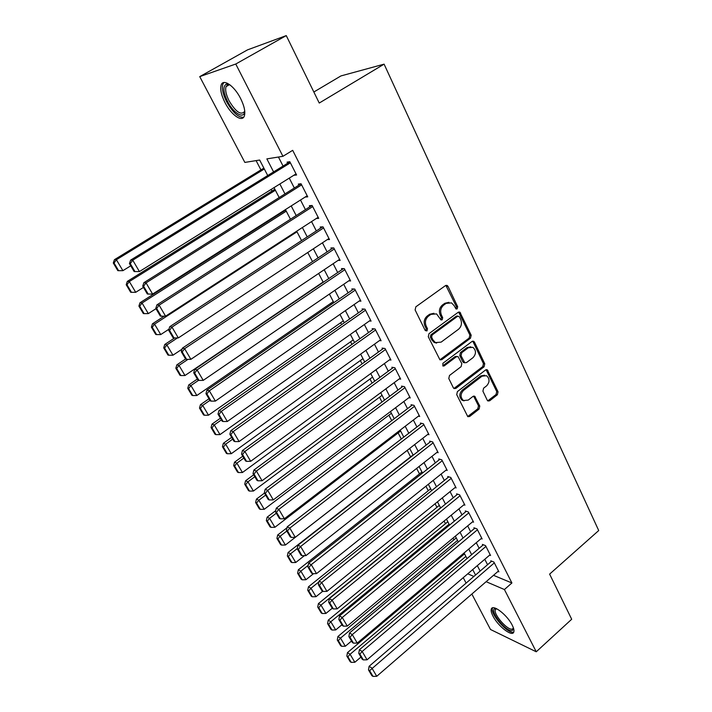 <?xml version="1.0" encoding="UTF-8"?>
<svg xmlns="http://www.w3.org/2000/svg" width="712" height="712" viewBox="0 0 712 712"><rect width="100%" height="100%" fill="white"/><g stroke="black" fill="none" stroke-linecap="round" stroke-linejoin="round"><path stroke-width="1.07" d="M457.184 308.875L457.674 306.721L448.017 286.366L447.154 285.45L445.481 285.601L415.835 306.819L415.123 309.96L425.18 330.43L426.986 330.929L427.485 328.748L426.194 326.114C424.69 322.162 425.447 318.843 428.464 316.146L430.929 314.366L436.545 313.894L440.968 319.928L442.188 319.822L442.686 317.659L441.413 315.033C439.945 311.1 440.701 307.798 443.674 305.137L446.104 303.374L451.533 302.885L454.185 305.742L456.009 308.981L457.184 308.875M455.894 308.768L456.383 306.623L445.872 285.387L447.154 285.45M425.732 330.777L426.23 328.606L424.939 325.98L426.194 326.114M440.915 319.697L441.404 317.543L440.141 314.918L441.413 315.033M492.989 616.102C491.36 612.934 490.799 610.584 491.316 609.045C492.606 603.723 507.14 614.785 512.177 625.1C513.761 628.224 514.295 630.538 513.779 632.042C512.328 637.329 497.946 626.186 492.989 616.102M225.081 102.768C221.263 95.141 219.964 89.205 221.183 84.959C223.203 78.284 234.301 85.849 240.558 98.407C244.314 106.035 245.569 111.891 244.341 115.994C242.196 122.669 231.267 115.032 225.081 102.768M487.257 400.233L487.925 400.981L489.651 400.812L497.368 394.768L498.044 391.796L487.275 369.804L485.584 369.973L457.398 391.609L456.712 394.644L467.811 416.671L469.608 416.502L479.096 409.08L479.772 406.08L474.717 396.272L472.964 396.433L468.229 400.1L463.441 400.527C460.281 397.43 460.299 394.065 463.512 390.416L482.033 376.167L486.59 375.722C489.812 378.766 489.829 382.139 486.643 385.824L483.599 388.191L482.914 391.182L487.257 400.233M267.721 175.535L259.666 160.04L244.848 162.416L199.734 76.629L247.545 49.858L286.26 35.6L319.243 103.044L384.097 64.151L598.712 530.547L549.62 574.112L571.692 619.244L536.243 651.783L490.497 629.488L471.851 594.039M286.26 35.6L235.761 64.027L282.931 156.311L266.858 158.883L273.595 171.912M493.505 575.314L511.91 582.977L292.685 150.33L282.931 156.311M511.91 582.977L504.416 589.536L536.243 651.783M470.481 338.209L471.175 335.174L459.854 312.15L458.172 312.31L428.998 333.661L428.286 336.767L439.954 359.836L441.76 359.693L470.481 338.209L469.181 338.058L469.876 335.023L458.617 312.07M474.477 342.134L484.756 363.788L484.071 366.796L455.84 388.414L454.034 388.565L453.348 387.8L448.791 378.526L449.495 375.473L461.118 366.662L461.812 363.618L458.083 356.614L456.33 356.774L444.155 365.923L442.891 366.03L442.873 363.316L472.029 341.457L473.711 341.297L474.477 342.134L473.177 341.974L483.448 363.592L484.756 363.788M293.825 175.268L296.593 174.992L289.82 161.713L287.105 162.122L287.666 163.226M305.119 197.073L307.735 196.85L301.069 183.776L143.877 282.682L146.04 282.86L152.608 294.056L307.183 195.764M316.324 218.486L318.7 218.362L312.141 205.492L309.364 205.697L309.907 206.765M327.324 239.579L329.496 239.552L323.043 226.879L320.231 226.977L320.774 228.036M338.12 260.37L340.131 260.405L333.777 247.927L330.938 247.936L331.472 248.977M348.738 280.857L350.607 280.955L344.341 268.664L341.484 268.575L342.009 269.599M359.168 301.043L360.922 301.185L354.754 289.081L351.862 288.903L352.378 289.909M369.43 320.934L371.077 321.121L365.007 309.195L362.097 308.928L362.604 309.916M379.532 340.541L381.089 340.754L375.099 329.006L372.171 328.65L372.67 329.629M389.482 359.854L390.95 360.094L385.05 348.524L382.104 348.088L382.593 349.049M399.272 378.9L400.669 379.158L394.857 367.757L391.885 367.241L392.365 368.193M408.911 397.661L410.245 397.946L404.514 386.705L401.524 386.118L402.004 387.052M418.407 416.164L419.688 416.467L414.037 405.386L411.029 404.719L411.5 405.635M427.77 434.4L428.989 434.712L423.426 423.791L420.392 423.053L420.854 423.96M436.99 452.378L438.165 452.707L432.673 441.938L429.63 441.128L430.084 442.018M446.077 470.107L447.207 470.445L441.796 459.827L438.726 458.946L439.179 459.827M455.03 487.587L456.116 487.934L450.785 477.467L447.706 476.515L448.151 477.387M463.859 504.817L464.909 505.173L459.649 494.858L456.552 493.843L456.997 494.698M472.572 521.825L473.578 522.181L468.389 512.008L465.283 510.931L465.719 511.777M481.152 538.592L482.131 538.957L477.013 528.918L473.889 527.779L474.317 528.615M489.616 555.129L490.568 555.502L485.522 545.606L482.38 544.404L482.798 545.223M278.437 157.032L283.073 166.065M289.259 178.116L294.341 188.021M300.491 200.019L305.43 209.64M311.553 221.574L316.342 230.928M322.438 242.801L327.093 251.879M333.163 263.707L337.684 272.527M343.718 284.284L348.115 292.855M354.113 304.558L358.385 312.871M364.357 324.53L368.505 332.602M374.45 344.199L378.473 352.04M384.391 363.574L388.298 371.183M394.19 382.673L397.972 390.06M403.838 401.488L407.513 408.652M413.352 420.036L416.921 426.986M422.732 438.307L426.194 445.062M431.97 456.33L435.335 462.88M441.084 474.094L444.341 480.449M450.064 491.609L453.233 497.768M458.928 508.875L461.99 514.847M467.659 525.901L470.632 531.695M476.275 542.704L479.158 548.311M484.774 559.267L487.569 564.705M301.069 183.776L298.319 184.079L298.88 185.165M497.964 571.451L498.889 571.825L493.906 562.053L490.755 560.798L491.173 561.617M256.089 160.609L260.93 169.892M271.112 189.428L271.957 191.047M282.575 211.411L282.833 211.891M330.591 303.445L331.151 304.531M340.656 322.75L341.627 324.619M350.571 341.769L351.942 344.394M360.352 360.521L362.105 363.877M370 379.007L372.127 383.083M379.505 397.225L381.988 401.995M388.877 415.194L391.716 420.641M398.115 432.914L401.301 439.01M407.228 450.393L410.602 456.846M416.636 468.416L419.493 473.898M425.918 486.216L428.268 490.719M435.068 503.758L436.928 507.318M444.092 521.059L445.463 523.694M452.992 538.121L453.891 539.847M461.768 554.942L462.213 555.796M384.097 64.151L340.941 75.926L313.841 92.008M199.734 76.629L235.761 64.027M466.111 583.11L463.245 577.663M475.545 575.02L472.706 569.573M467.001 558.608L464.082 552.984M458.35 541.966L455.333 536.172M449.575 525.1L446.46 519.11M440.675 507.985L437.462 501.818M431.65 490.639L428.339 484.276M422.492 473.044L419.083 466.485M413.209 455.199L409.694 448.435M403.793 437.097L400.162 430.128M394.234 418.727L390.496 411.545M384.542 400.091L380.689 392.686M374.708 381.178L370.738 373.551M364.722 361.99L360.637 354.131M354.585 342.508L350.375 334.418M344.305 322.741L339.962 314.401M333.857 302.671L329.398 294.083M323.257 282.29L318.665 273.452M312.497 261.598L307.762 252.493M301.559 240.585L296.69 231.213M290.46 219.243L285.441 209.586M279.184 197.562L274.013 187.621M467.748 573.81L473.881 576.444M486.127 581.695L504.416 589.536M279.852 183.981L284.978 193.904M291.199 205.928L296.192 215.567M302.377 227.52L307.219 236.882M313.378 248.782L318.086 257.877M324.209 269.723L328.784 278.552M334.88 290.336L339.312 298.907M345.382 310.637L349.69 318.967M355.733 330.635L359.916 338.716M365.923 350.331L369.982 358.18M375.963 369.733L379.905 377.36M385.86 388.859L389.687 396.255M395.605 407.691L399.316 414.873M405.208 426.265L408.813 433.225M414.678 444.564L418.175 451.319M424.014 462.595L427.405 469.155M433.216 480.377L436.5 486.741M442.286 497.911L445.481 504.078M451.23 515.194L454.327 521.175M460.05 532.238L463.049 538.041M468.745 549.05L471.656 554.666M477.325 565.631L480.146 571.077M293.851 175.339L296.067 173.959M448.952 302.324L444.831 303.285L446.104 303.374M440.141 314.918C438.672 310.984 439.429 307.691 442.401 305.039L444.831 303.285M433.946 313.289L429.674 314.25L430.929 314.366M424.939 325.98C423.435 322.038 424.192 318.718 427.209 316.03L429.674 314.25M439.891 359.8L469.181 338.058M459.427 316.751L457.674 316.244L432.104 335.005L431.614 337.177L432.958 339.927L435.397 342.588L441.12 342.134L458.492 329.282C461.412 326.63 462.159 323.364 460.726 319.483L459.427 316.751M458.03 316.066L456.383 316.128L457.674 316.244M436.607 343.086L434.133 342.428L431.703 339.766L430.351 337.025L430.849 334.854L456.383 316.128M453.918 388.494L482.763 366.591L483.448 363.592M456.988 356.454L455.048 356.587L442.882 365.719L444.155 365.923M473.062 357.611C476.319 353.864 476.266 350.429 472.893 347.314L468.345 347.741L461.741 352.707L461.047 355.751L464.758 362.746L466.493 362.586L473.062 357.611M470.828 346.824L467.045 347.572L468.345 347.741M464.651 362.675L462.738 361.749L459.756 355.573L460.45 352.529L467.045 347.572M473.177 341.974L472.51 341.199M484.632 375.215L480.725 375.954L482.033 376.167M464.082 400.838L462.159 400.269C459 397.18 459.017 393.816 462.222 390.176L480.725 375.954M467.651 416.556L477.797 408.804L478.482 405.813L473.578 396.121M487.756 400.865L496.05 394.519L496.727 391.555L486.1 369.697M263.858 168.103L114.454 259.666L116.403 259.72L264.321 168.993M130.75 265.807L122.891 270.676L118.61 270.685L114.062 263.031L113.288 263.004L117.827 270.649L118.61 270.685M114.062 263.031L116.403 259.72L122.891 270.676M113.288 263.004L114.454 259.666M296.032 173.897L139.418 271.566L132.744 260.174L130.625 260.12L129.442 263.582L134.123 271.53L134.969 271.575L130.287 263.618L129.442 263.582M289.891 161.855L130.625 260.12M290.389 162.826L132.744 260.174L130.287 263.618M134.969 271.575L139.418 271.566M244.741 111.054C244.403 119.687 233.643 113.573 227.653 101.585C223.23 92.266 222.74 86.472 226.194 84.194L229.843 84.764M229.914 84.817L227.787 84.781L226.033 86.633C225.045 90.024 226.069 94.776 229.113 100.882C235.877 112.015 241.03 115.54 244.572 111.464L244.732 110.965M223.888 82.539L222.838 84.167C221.619 88.386 222.9 94.287 226.692 101.861C232.753 112.487 238.404 117.631 243.62 117.275M513.566 628.429L512.426 630.449C506.917 633.075 488.815 610.602 494.822 608.635L496.157 608.493M496.584 608.689L495.383 609.686C493.051 614.171 508.119 631.224 512.489 628.999L513.423 627.975M492.659 607.843L492.535 608.11C489.66 613.655 508.279 634.766 513.735 632.069M274.859 189.241L127.332 281.382L129.326 281.543L275.375 190.246M143.468 287.417L135.707 292.312L131.471 292.329L126.994 284.8L126.193 284.729L130.661 292.249L131.471 292.329M126.994 284.8L129.326 281.543L135.707 292.312M126.193 284.729L127.332 281.382M285.69 210.067L139.997 302.751L142.044 303.009L286.26 211.17M155.981 308.688L148.327 313.609L144.118 313.636L139.712 306.222L138.902 306.107L143.299 313.511L144.118 313.636M139.712 306.222L142.044 303.009L148.327 313.609M138.902 306.107L139.997 302.751M164.205 316.181L152.466 323.782L154.557 324.138L296.993 231.792M168.966 329.193L160.734 334.569L156.569 334.596L152.235 327.298L151.398 327.155L155.732 334.435L156.569 334.596M152.235 327.298L154.557 324.138L160.734 334.569M151.398 327.155L152.466 323.782M174.654 337.951L164.748 344.483L166.875 344.928L177.475 337.933M182.05 349.156L172.963 355.208L168.824 355.235L164.552 348.052L163.707 347.865L167.97 355.039L168.824 355.235M164.552 348.052L166.875 344.928L172.963 355.208M163.707 347.865L164.748 344.483M301.63 184.871L146.04 282.86L143.593 286.242L142.729 286.171L147.331 293.985L148.194 294.074L143.593 286.242M148.194 294.074L152.608 294.056M143.877 282.682L142.729 286.171M318.157 217.293L165.576 316.173L159.114 305.154L156.907 304.878L155.794 308.376L160.316 316.066L161.206 316.199L156.676 308.492L155.794 308.376M311.856 205.519L156.907 304.878M312.693 206.578L159.114 305.154L156.676 308.492M161.206 316.199L165.576 316.173M328.962 238.502L178.329 337.924L171.975 327.093L169.723 326.71L168.646 330.217L173.096 337.782L174.004 337.951L169.545 330.377L168.646 330.217M322.509 226.897L169.723 326.71M323.577 227.938L171.975 327.093L169.545 330.377M174.004 337.951L178.329 337.924M339.606 259.373L190.878 359.329L184.63 348.666L182.334 348.186L181.293 351.71L185.663 359.142L186.589 359.355L182.201 351.906L181.293 351.71M333.038 247.936L182.334 348.186M334.302 248.977L184.63 348.666L182.201 351.906M186.589 359.355L190.878 359.329M185.574 358.999L176.834 364.856L178.997 365.398L188.012 359.346M323.115 282.005L184.987 375.518L180.893 375.553L176.683 368.478L175.82 368.255L180.02 375.313L180.893 375.553M176.683 368.478L178.997 365.398L184.987 375.518M175.82 368.255L176.834 364.856M350.082 279.932L203.223 380.377L197.073 369.893L194.741 369.314L193.726 372.848L198.034 380.163L198.968 380.422L194.661 373.088L193.726 372.848M343.424 268.638L194.741 369.314M344.866 269.688L197.073 369.893L194.661 373.088M198.968 380.422L203.223 380.377M197.366 379.033L188.725 384.925L190.932 385.548L198.595 380.315M333.296 301.585L196.832 395.507L192.765 395.552L188.627 388.583L187.754 388.334L191.884 395.285L192.765 395.552M188.627 388.583L190.932 385.548L196.832 395.507M187.754 388.334L188.725 384.925M360.406 300.179L215.371 401.096L209.319 390.781L206.943 390.105L205.964 393.647L210.2 400.847L211.153 401.141L206.916 393.923L205.964 393.647M353.677 289.019L206.943 390.105M355.27 290.096L209.319 390.781L206.916 393.923M211.153 401.141L215.371 401.096M208.981 398.773L200.446 404.683L202.689 405.395L209.924 400.375M343.335 320.872L208.491 415.203L204.46 415.247L200.392 408.385L199.494 408.101L203.561 414.945L204.46 415.247M200.392 408.385L202.689 405.395L208.491 415.203M199.494 408.101L200.446 404.683M370.578 320.124L227.324 421.486L221.37 411.331L218.958 410.566L218.005 414.117L222.18 421.21L223.141 421.531L218.967 414.428L218.005 414.117M363.796 309.079L218.958 410.566M365.514 310.192L221.37 411.331L218.967 414.428M223.141 421.531L227.324 421.486M220.409 418.202L211.98 424.138L214.259 424.93L221.405 419.893M353.223 339.891L219.981 434.596L215.985 434.64L211.971 427.885L211.064 427.565L215.069 434.311L215.985 434.64M211.971 427.885L214.259 424.93L219.981 434.596M211.064 427.565L211.98 424.138M380.591 339.775L239.09 441.556L233.233 431.561L230.786 430.707L229.86 434.267L233.963 441.244L234.951 441.6L230.839 434.614L229.86 434.267M373.773 328.846L230.786 430.707M375.607 329.985L233.233 431.561L230.839 434.614M234.951 441.6L239.09 441.556M231.676 437.346L223.345 443.309L225.66 444.181L232.717 439.126M362.969 358.625L231.293 453.695L227.324 453.749L223.372 447.092L222.456 446.736L226.398 453.375L227.324 453.749M223.372 447.092L225.66 444.181L231.293 453.695M222.456 446.736L223.345 443.309M390.461 359.142L250.668 461.305L244.901 451.47L242.418 450.527L241.528 454.096L245.569 460.967L246.566 461.358L242.516 454.478L241.528 454.096M383.617 348.31L242.418 450.527M385.548 349.494L244.901 451.47L242.516 454.478M246.566 461.358L250.668 461.305M242.765 456.205L234.542 462.186L236.882 463.138L243.86 458.065M372.581 377.102L242.436 472.51L238.502 472.563L234.613 466.004L233.678 465.621L237.559 472.163L238.502 472.563M234.613 466.004L236.882 463.138L242.436 472.51M233.678 465.621L234.542 462.186M400.188 378.214L262.078 480.751L256.4 471.068L253.881 470.045L253.018 473.622L256.988 480.386L258.002 480.814L254.015 474.041L253.018 473.622M393.318 367.49L253.881 470.045M395.347 368.709L256.4 471.068L254.015 474.041M258.002 480.814L262.078 480.751M253.703 474.788L245.569 480.778L247.945 481.81L254.834 476.72M382.059 395.32L253.41 491.04L249.512 491.102L245.676 484.641L244.732 484.222L248.559 490.675L249.512 491.102M245.676 484.641L247.945 481.81L253.41 491.04M244.732 484.222L245.569 480.778M409.774 397.011L273.301 499.895L267.712 490.363L265.158 489.26L264.321 492.846L268.237 499.504L269.261 499.957L265.336 493.291L264.321 492.846M402.894 386.385L265.158 489.26M404.995 387.648L267.712 490.363L265.336 493.291M269.261 499.957L273.301 499.895M264.472 493.096L256.436 499.103L258.839 500.207L265.647 495.098M391.404 413.289L264.223 509.303L260.361 509.365L256.578 503.001L255.617 502.556L259.39 508.911L260.361 509.365M256.578 503.001L258.839 500.207L264.223 509.303M255.617 502.556L256.436 499.103M419.217 415.541L284.355 518.754L278.855 509.365L276.274 508.181L275.455 511.777L279.318 518.327L280.35 518.817L276.487 512.248L275.455 511.777M412.328 405.003L276.274 508.181M414.509 406.312L278.855 509.365L276.487 512.248M280.35 518.817L284.355 518.754M275.713 510.655L267.142 517.161L269.572 518.327L276.3 513.21M400.625 431L274.885 527.289L271.041 527.361L267.32 521.086L266.35 520.614L270.07 526.871L271.041 527.361M267.32 521.086L269.572 518.327L274.885 527.289M266.35 520.614L267.142 517.161M428.526 433.804L295.249 537.32L289.82 528.073L287.212 526.818L286.429 530.413L290.22 536.875L291.27 537.391L287.47 530.921L286.429 530.413M421.637 423.355L287.212 526.818M423.889 424.708L289.82 528.073L287.47 530.921M291.27 537.391L295.249 537.32M286.998 527.788L277.698 534.952L280.154 536.189L286.803 531.063M409.712 448.471L285.387 545.027L281.578 545.089L277.911 538.913L276.923 538.414L280.59 544.582L281.578 545.089M277.911 538.913L280.154 536.189L285.387 545.027M276.923 538.414L277.698 534.952M437.702 451.808L305.964 555.609L300.624 546.496L297.99 545.169L297.224 548.774L300.971 555.138L302.022 555.68L298.284 549.308L297.224 548.774M430.822 441.449L297.99 545.169M433.136 442.837L300.624 546.496L298.284 549.308M302.022 555.68L305.964 555.609M413.067 454.923L288.093 552.485L290.576 553.794L297.269 548.56M304.451 555.636L295.738 562.498L291.956 562.569L288.342 556.481L287.345 555.956L290.959 562.035L291.956 562.569M288.342 556.481L290.576 553.794L295.738 562.498M287.345 555.956L288.093 552.485M446.753 469.564L316.529 573.623L311.269 564.652L308.599 563.254L307.869 566.859L311.553 573.124L312.621 573.703L308.928 567.428L307.869 566.859M439.874 459.276L308.599 563.254M442.25 460.717L311.269 564.652L308.928 567.428M312.621 573.703L316.529 573.623M421.931 471.967L298.346 569.769L300.856 571.14L308.18 565.337M313.511 573.685L305.938 579.728L302.191 579.799L298.622 573.801L297.616 573.249L301.185 579.239L302.191 579.799M298.622 573.801L300.856 571.14L305.938 579.728M297.616 573.249L298.346 569.769M455.68 487.061L326.942 591.369L321.753 582.532L319.065 581.063L318.344 584.677L321.984 590.853L323.061 591.449L319.421 585.273L318.344 584.677M448.809 476.853L319.065 581.063M451.23 478.339L321.753 582.532L319.421 585.273M323.061 591.449L326.942 591.369M430.68 488.788L308.447 586.813L310.984 588.245L318.896 581.882M322.723 591.263L315.995 596.701L312.274 596.781L308.759 590.862L307.744 590.284L311.26 596.193L312.274 596.781M308.759 590.862L310.984 588.245L315.995 596.701M307.744 590.284L308.447 586.813M464.473 504.318L337.194 608.858L332.086 600.145L329.362 598.614L328.677 602.227L332.255 608.315L333.341 608.938L329.763 602.85L328.677 602.227M457.62 494.19L329.362 598.614M460.086 495.721L332.086 600.145L329.763 602.85M333.341 608.938L337.194 608.858M439.313 505.378L318.406 603.616L320.97 605.102L440.55 507.763M332.228 608.271L325.909 613.441L322.216 613.522L318.753 607.692L317.73 607.087L321.192 612.916L322.216 613.522M318.753 607.692L320.97 605.102L325.909 613.441M317.73 607.087L318.406 603.616M473.151 521.335L347.296 626.088L342.258 617.509L339.517 615.907L338.85 619.529L342.383 625.519L343.478 626.177L339.944 620.17L338.85 619.529M466.307 511.287L339.517 615.907M468.825 512.862L342.258 617.509L339.944 620.17M343.478 626.177L347.296 626.088M447.83 521.745L328.232 620.179L330.813 621.727L449.103 524.192M341.929 624.762L335.69 629.951L332.023 630.031L328.606 624.282L327.573 623.659L330.982 629.399L332.023 630.031M328.606 624.282L330.813 621.727L335.69 629.951M327.573 623.659L328.232 620.179M481.704 538.121L357.255 643.069L352.289 634.615L349.53 632.95L348.88 636.572L352.36 642.482L353.464 643.159L349.984 637.24L348.88 636.572M474.886 528.144L349.53 632.95M477.441 529.764L352.289 634.615L349.984 637.24M353.464 643.159L357.255 643.069M456.232 537.898L337.915 636.51L340.523 638.112L457.531 540.399M351.505 641.031L345.329 646.229L341.689 646.309L338.316 640.64L337.283 639.99L340.647 645.659L341.689 646.309M338.316 640.64L340.523 638.112L345.329 646.229M337.283 639.99L337.915 636.51M490.15 554.684L367.063 659.81L362.177 651.471L359.391 649.753L358.768 653.376L362.194 659.196L363.307 659.899L359.88 654.07L358.768 653.376M483.341 544.769L359.391 649.753M485.94 546.433L362.177 651.471L359.88 654.07M363.307 659.899L367.063 659.81M464.527 553.838L347.465 652.619L350.099 654.275L465.862 556.401M360.94 657.078L354.834 662.276L351.221 662.365L347.901 656.776L346.851 656.099L350.171 661.688L351.221 662.365M347.901 656.776L350.099 654.275L354.834 662.276M346.851 656.099L347.465 652.619M498.471 571.015L376.737 676.302L371.922 668.087L369.11 666.307L368.505 669.939L371.887 675.679L373.008 676.4L369.626 670.651L368.505 669.939M491.689 561.172L369.11 666.307M494.324 562.872L369.626 670.651M373.008 676.4L376.737 676.302M456.383 306.623L457.674 306.721M426.23 328.606L427.485 328.748M441.404 317.543L442.686 317.659M442.401 305.039L443.674 305.137M427.209 316.03L428.464 316.146M446.736 286.304L448.017 286.366M440.497 359.498L441.76 359.693M459.373 312.915L460.673 313.031M469.876 335.023L471.175 335.174M430.849 334.854L432.104 335.005M430.351 337.025L431.614 337.177M431.703 339.766L432.958 339.927M482.763 366.591L484.071 366.796M454.559 388.173L455.84 388.414M455.048 356.587L456.33 356.774M460.45 352.529L461.741 352.707M459.756 355.573L461.047 355.751M462.738 361.749L464.028 361.945M462.222 390.176L463.512 390.416M474.094 396.771L475.393 397.029M478.482 405.813L479.772 406.08M477.797 408.804L479.096 409.08M468.327 416.226L469.608 416.502M486.67 370.391L487.987 370.596M496.727 391.555L498.044 391.796M496.05 394.519L497.368 394.768M488.343 400.553L489.651 400.812M491.316 609.045L492.633 607.888M458.67 312.052L459.854 312.15M434.133 342.428L435.397 342.588M463.468 362.55L464.758 362.746M472.626 341.164L473.711 341.297M462.159 400.269L463.441 400.527M473.747 396.086L474.717 396.272M486.269 369.653L487.275 369.804M227.787 84.781L226.194 84.194M229.415 84.71L226.033 86.633M496.237 608.796L494.876 608.618M496.487 608.716L495.383 609.686"/></g></svg>
